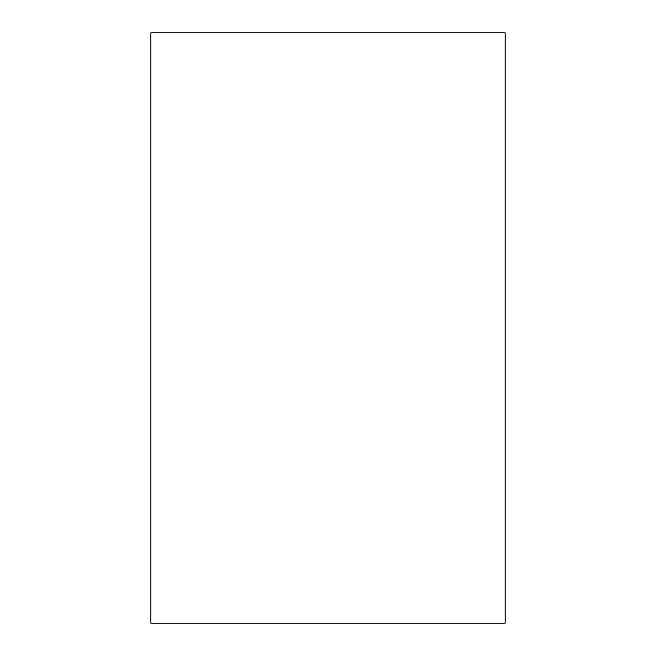 <?xml version="1.0" encoding="UTF-8"?>
<svg xmlns="http://www.w3.org/2000/svg" width="656" height="656" viewBox="0 0 656 656"><rect width="100%" height="100%" fill="white"/><g stroke="black" fill="none" stroke-linecap="round" stroke-linejoin="round"><path stroke-width="0.98" d="M505.12 32.8L505.12 623.2L150.88 623.2L150.88 32.8L505.12 32.8"/></g></svg>
